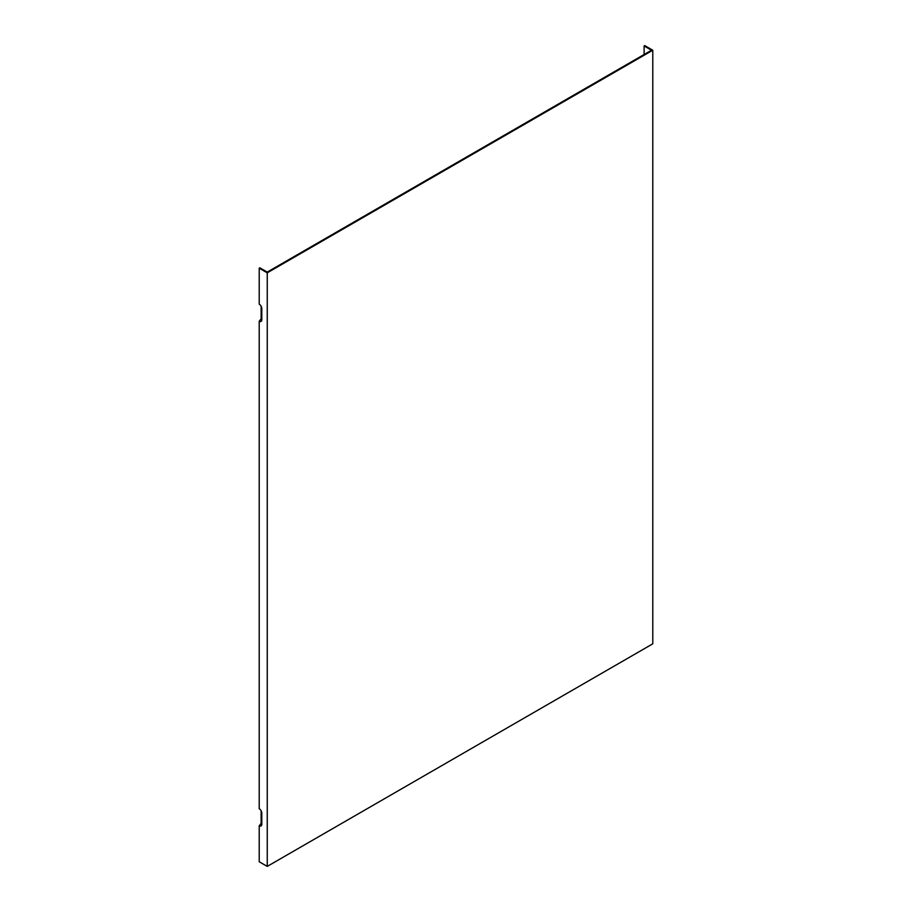 <?xml version="1.0" encoding="UTF-8"?>
<svg xmlns="http://www.w3.org/2000/svg" width="912" height="912" viewBox="0 0 912 912"><rect width="100%" height="100%" fill="white"/><g stroke="black" fill="none" stroke-linecap="round" stroke-linejoin="round"><path stroke-width="1.37" d="M644.111 45.976L651.499 50.24L267.25 272.084L259.863 267.82L259.213 268.185L259.213 304.175A3.637 2.098 60 0 1 261.79 308.621L261.79 319.759A3.637 2.098 60 0 1 261.619 320.716A3.637 2.098 60 0 1 259.213 321.241L259.213 808.716A3.637 2.098 -120 0 1 261.79 813.162L261.79 824.288A3.637 2.098 60 0 1 261.619 825.257A3.637 2.098 60 0 1 259.213 825.782L259.213 861.76L267.25 866.4L652.787 643.815L652.787 50.24L644.75 45.6L644.111 45.976L644.111 54.503M267.25 866.4L267.25 272.825L652.787 50.24M261.79 823.582A2.063 1.186 60 0 1 261.14 823.376L259.213 825.782M261.14 810.825L261.14 823.376M267.25 272.825L259.213 268.185M261.14 306.295L261.14 318.835L259.213 321.241M261.14 318.835A2.063 1.186 -120 0 0 261.79 319.04"/></g></svg>
